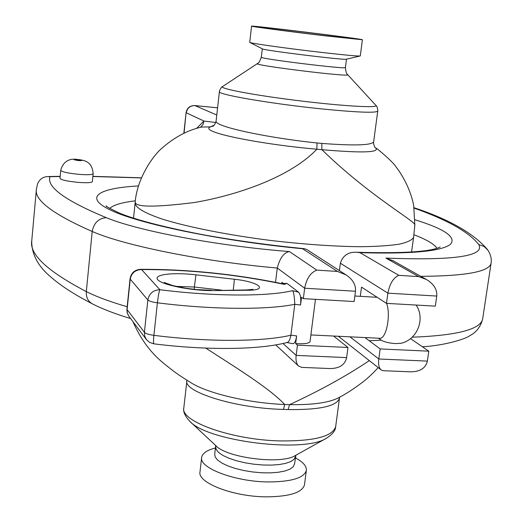 <?xml version="1.0" encoding="UTF-8"?>
<svg xmlns="http://www.w3.org/2000/svg" width="523" height="523" viewBox="0 0 523 523"><rect width="100%" height="100%" fill="white"/><g stroke="black" fill="none" stroke-linecap="round" stroke-linejoin="round"><path stroke-width="0.78" d="M416.118 305.046C425.572 318.795 417.321 339.715 401.036 343.284L395.591 343.598C389.53 343.173 384.895 342.127 381.685 340.46L378.495 338.218M310.884 334.942L379.593 338.27C386.144 339.532 391.099 315.192 386.602 303.373M333.589 336.041L347.985 347.468L346.631 357.601C345.023 364.825 339.512 368.473 330.098 368.552L301.83 367.401L298.698 366.146C296.449 364.001 295.6 360.419 296.149 355.405L297.45 345.147L295.665 343.578L296.639 335.897C295.861 340.97 294.632 343.565 292.945 343.683M381.045 369.826L338.368 336.276M410.516 338.616L428.801 351.175L427.363 361.105C425.689 368.192 420.093 371.768 410.568 371.827L383.359 370.722L381.228 369.97C378.966 368.074 378.155 364.413 378.796 358.994L380.182 348.939L364.943 337.557M360.295 296.325L361.53 287.127L386.464 303.366L435.306 306.138L436.757 296.057C437.28 289.435 433.783 283.884 426.271 279.413L418.655 276.608L398.794 275.346C393.361 277.739 389.727 283.682 387.876 293.161L436.757 296.057M275.529 282.328L277.282 268.044L304.667 288.232L355.496 291.239C355.986 284.917 352.868 279.485 346.128 274.948L307.086 249.7M398.794 275.346L359.948 252.655L356.666 252.269C348.311 251.831 342.879 255.486 340.368 263.226L387.876 293.161L386.464 303.366M138.458 185.946C97.232 188.195 82.183 197.714 113.419 211.403C144.27 225.027 224.406 241.319 302.582 248.732L304.216 248.673L306.805 249.517M302.582 248.732L337.466 271.444L346.128 274.948M337.466 271.444L316.82 270.13C310.577 272.529 306.524 278.563 304.667 288.232L303.347 298.646L354.123 301.529L355.496 291.239M316.82 270.13L289.441 251.576C283.904 252.498 279.851 257.989 277.282 268.044C202.427 261.448 124.141 245.522 92.205 231.48C93.82 222.994 98.487 218.385 106.221 217.646C65.12 200.551 46.377 186.901 50.005 176.702L47.841 176.552C42.951 176.787 39.526 179.239 37.564 183.906L36.414 189.065C34.067 199.923 52.66 214.057 92.205 231.48L86.321 291.599C85.994 297.286 88.014 301.372 92.375 303.856C102.397 308.988 115.125 313.878 130.56 318.54M414.02 208.082C447.27 219.83 468.863 232.003 478.807 244.601C485.043 256.192 454.075 260.683 385.909 258.087L393.342 260.879M339.401 270.6L340.368 263.226M281.812 283.538L281.962 282.328L283.237 283.303M281.642 283.571L286.977 283.407L298.594 292.2C300.483 294.227 301.13 298.502 300.542 305.014L301.523 297.254L303.347 298.646M60.72 170.387L59.982 178.356C61.198 179.971 67.395 181.324 78.587 182.416C87.014 182.998 91.603 182.743 92.362 181.664L93.133 173.728C92.381 174.76 87.792 174.976 79.352 174.381C68.153 173.276 61.943 171.943 60.72 170.387C63.649 159.155 72.344 158.698 76.567 159.371C81.627 159.809 85.144 160.679 87.125 161.98C90.701 164.039 92.708 167.955 93.133 173.728M153.821 343.82C153.35 343.415 153.383 340.591 153.912 335.335C148.846 334.628 145.675 333.615 144.413 332.301L144.734 336.204L146.466 339.649L149.728 342.46L153.821 343.82C206.65 350.502 259.65 349.861 287.219 342.46C288.814 342.094 290.043 339.682 290.906 335.21L294.789 304.321L300.542 305.014M298.594 292.2L292.527 290.664C268.175 296.619 213.815 296.58 159.901 289.722C153.226 290.004 149.205 293.41 147.846 299.947C149.127 301.156 152.317 302.111 157.403 302.81C158.201 296.064 159.031 291.697 159.901 289.722L141.576 269.567L140.406 269.319C134.594 269.855 131.149 272.98 130.07 278.687L130.24 279.151C131.508 272.999 135.287 269.809 141.576 269.567C188.875 269.417 236.448 274.353 284.29 284.375L282.355 283.721C234.624 273.954 187.306 269.149 140.406 269.319M292.527 290.664C293.697 291.971 294.456 296.521 294.789 304.321C266.992 310.008 211.789 309.727 157.403 302.81L153.912 335.335C208.056 342.245 263.102 341.839 290.906 335.21L296.639 335.897M315.454 299.333L309.995 341.872C308.38 343.539 303.601 344.101 295.665 343.578M428.801 351.175L380.182 348.939M347.985 347.468L297.45 345.147M322.312 35.394C291.867 31.792 257.081 27.203 258.624 27.013C257.512 26.117 357.425 38.395 355.339 38.892L322.312 35.394M186.874 380.169L186.868 380.711C183.2 391.629 235.069 408.398 283.479 409.411L284.682 404.488C249.144 403.213 207.409 393.322 190.993 382.738L190.47 382.411M339.1 397.473L338.296 397.918C328.712 402.736 312.473 404.979 289.565 404.645L288.127 409.555C319.723 409.94 336.825 406.162 339.44 398.232L339.741 397.127M369.323 360.615C346.422 375.978 319.834 390.655 289.565 404.645L284.682 404.488C269.469 388.144 235.213 367.172 205.807 348.109M294.501 464.071L293.083 466.921L289.801 469.229L284.754 471.053L278.171 472.289L270.371 472.877L261.748 472.772L252.746 471.975L243.842 470.53L235.5 468.51L228.139 466.026L222.144 463.215L217.79 460.214L215.28 457.187L214.691 454.271L215.561 446.838M215.43 447.995C207.016 450.12 202.434 453.238 201.675 457.35C198.779 468.013 235.33 481.866 268.763 481.945C291.579 481.748 304.105 477.917 306.347 470.452C306.779 466.215 303.098 462.005 295.299 457.821M304.504 484.612L304.471 484.873C302.202 492.561 289.677 496.556 266.893 496.85C233.513 496.896 197.079 482.775 200.008 471.785L201.656 457.547M200.472 127.344L202.944 124.631L203.95 121.035L196.583 128.416M135.196 202.061L135.091 203.101C135.385 207.553 144.413 213.051 162.006 219C187.345 226.989 227.701 235.036 270.986 240.495C304.164 244.359 333.936 246.431 360.321 246.712C376.24 246.536 389.204 245.692 399.206 244.195C407.319 242.365 412.117 240.064 413.608 237.298L414.824 225.25C417.262 222.066 371.055 197.55 321.874 149.67C361.648 153.115 379.633 152.579 375.821 148.048C374.716 148.369 373.167 143.008 373.605 141.87C371.533 145.316 354.274 145.832 321.822 143.42L321.874 149.67L316.86 149.212L317.043 142.975C267.397 137.837 212.926 126.35 216.117 120.852C216.202 122.519 213.168 126.958 212.907 126.135L210.331 126.912C198.125 131.992 260.428 144.302 316.86 149.212C288.67 178.853 232.323 196.112 194.451 202.499C154.991 207.448 135.235 207.298 135.189 202.061C137.039 178.886 152.624 155.645 162.692 147.545C174.996 136.902 187.992 130.07 201.695 127.043L210.331 126.912L214.123 125.2M215.751 122.506L203.95 121.035L186.28 112.798C187.28 108.006 190.163 105.6 194.929 105.581L194.798 105.548C189.973 105.535 187.064 107.895 186.083 112.628L184.063 133.208M375.821 148.055L375.488 147.8M219.405 91.682L216.123 120.806M360.131 55.987L346.403 59.177C345.618 60.478 262.108 50.208 262.35 48.835L249.889 42.468M251.563 26.15C250.412 25.137 364.662 39.179 362.393 39.768L324.633 35.767C289.65 31.628 249.752 26.359 251.563 26.15L249.733 42.389C249.661 43.213 288.631 48.672 322.534 52.529C345.291 55.105 357.85 56.255 360.203 55.974L360.295 55.902M127.167 306.746C110.098 301.764 96.487 296.718 86.321 291.599C47.384 271.215 29.196 254.243 31.766 240.685L36.381 189.431M346.631 357.601L296.149 355.405L282.989 343.48M381.189 340.159L369.225 340.754M427.363 361.105L378.796 358.994L349.952 336.832M482.729 318.474L482.631 319.141C480.271 329.477 456.775 335.498 412.157 337.204M420.799 276.334C465.575 276.046 488.985 271.751 491.038 263.455L491.117 262.919M109.693 208.409C113.504 204.931 122.049 202.408 135.333 200.832M413.961 234.781C426.441 239.495 434.11 243.993 436.973 248.275M359.948 252.655C410.764 254.126 440.889 251.393 450.329 244.444C456.756 237.311 444.955 229.074 414.935 219.738M50.005 176.702L60.152 176.513M92.865 176.506L141.347 177.912M478.807 244.601L484.148 246.51L487.966 250.275M289.441 251.576C217.66 246 138 230.872 106.221 217.646M385.909 258.087L418.655 276.608M251.622 290.102L252.929 289.363L246.039 289.977L247.359 290.265C269.613 290.285 258.774 281.792 234.448 279.269L233.251 290.088M246.039 289.977L212.769 290.572L247.359 290.265M175.983 286.382L194.366 287.016L195.962 274.823C173.035 272.11 152.808 274.523 157.828 279.766C162.235 284.983 191.725 290.847 212.769 290.572M234.448 279.269L195.962 274.823M194.105 289.343L194.366 287.016L221.929 290.187M284.29 284.375L286.977 283.407M129.05 316.539L127.403 313.284L126.919 309.106L127.122 312.479L128.403 315.604L146.257 339.368M127.089 309.609L130.24 279.151L147.846 299.947L144.413 332.301L127.089 309.609M78.692 160.626C90.747 160.574 64.041 158.312 78.692 160.626M335.701 426.395L335.655 426.735C332.491 436.574 313.774 441.301 279.511 440.909C231.088 439.758 179.853 421.172 183.835 407.77L186.835 381.136M183.808 408.005C182.978 411.621 184.959 416.033 189.744 421.257C207.232 441.255 303.654 453.317 326.293 438.326C332.471 434.378 335.589 430.514 335.655 426.735L339.46 398.232M283.479 409.411L288.127 409.555M190.045 421.538L215.992 445.812C226.877 457.887 281.093 464.672 295.037 455.703L295.312 455.553M295.469 456.501L294.063 459.305L290.781 461.567L285.735 463.345L279.145 464.555L271.339 465.117L262.709 464.993L253.701 464.189L244.79 462.75L236.435 460.743L229.067 458.285L223.06 455.507L218.699 452.545L216.176 449.558L215.443 445.295M339.466 270.097L338.584 270.071M413.608 237.298L411.542 252.027M375.841 105.313L375.972 105.456C378.659 108.189 342.199 106.084 298.123 100.632C254.034 95.219 218.758 88.485 222.55 86.557C220.987 86.694 218.745 92.551 219.412 91.63C216.483 94.336 271.189 103.789 321.338 108.882C356.745 112.38 375.547 113.131 377.737 111.138L377.743 111.066M321.822 143.42L317.043 142.975M216.777 115.021L194.929 105.581L217.588 107.83M345.422 67.513L345.415 67.532C347.396 69.592 258.172 58.615 261.317 57.19C258.388 65.192 257.891 62.414 257.408 63.577C251.766 65.205 351.953 77.535 347.684 74.691L375.972 105.456C377.436 105.966 378.149 112.197 377.737 111.138L373.638 141.883M298.489 365.956L275.732 344.899M92.375 303.856C75.077 294.913 61.531 286.225 51.744 277.791C38.284 266.75 31.615 254.511 31.733 241.077M413.968 207.703C448.832 219.235 473.269 233.108 487.292 249.34C490.6 253.988 491.849 258.695 491.038 263.455L482.631 319.141C480.5 326.999 476.12 332.576 469.491 335.871C466.274 338.603 445.681 345.428 422.434 346.801M106.836 206.395L106.542 206.069C104.502 205.598 108.791 207.938 119.394 213.09C135.915 219.882 163.549 227.054 202.296 234.605C234.977 240.502 268.953 245.189 304.216 248.673M440.163 247.033L438.503 247.752C427.722 251.975 400.441 253.485 356.666 252.269M47.841 176.552L60.165 176.323M92.878 176.356L141.393 177.8M392.832 260.591L426.271 279.413M211.482 290.272L196.445 289.579L185.874 288.265L172.891 285.617L164.144 282.466M126.919 309.106L130.07 278.687M292.939 343.696L286.898 342.545M295.312 455.546L326.293 438.326M190.575 382.476L190.993 382.738M338.296 397.918L338.943 397.558M133.11 321.926C140.51 338.911 150.546 352.58 163.215 362.936C177.408 374.618 181.631 376.73 190.973 382.718M378.194 367.584C372.984 373.363 367.728 378.273 362.432 382.326C353.679 388.955 345.631 394.152 338.303 397.898M294.475 464.254L295.94 455.2M306.347 470.452L304.471 484.873M414.824 225.25L413.745 206.356C412.765 198.629 407.424 181.631 395.819 166.569C393.035 161.888 376.468 147.813 375.867 148.081M133.535 218.176L135.071 203.251M186.083 112.628L183.835 133.319M194.798 105.548L217.588 107.81M257.408 63.577L222.55 86.557M346.494 59.151L345.415 67.532C346.337 76.012 347.488 73.436 347.684 74.691M262.298 48.809L261.317 57.19M362.393 39.768L360.295 55.922M354.862 296.011L377.161 297.306"/></g></svg>
